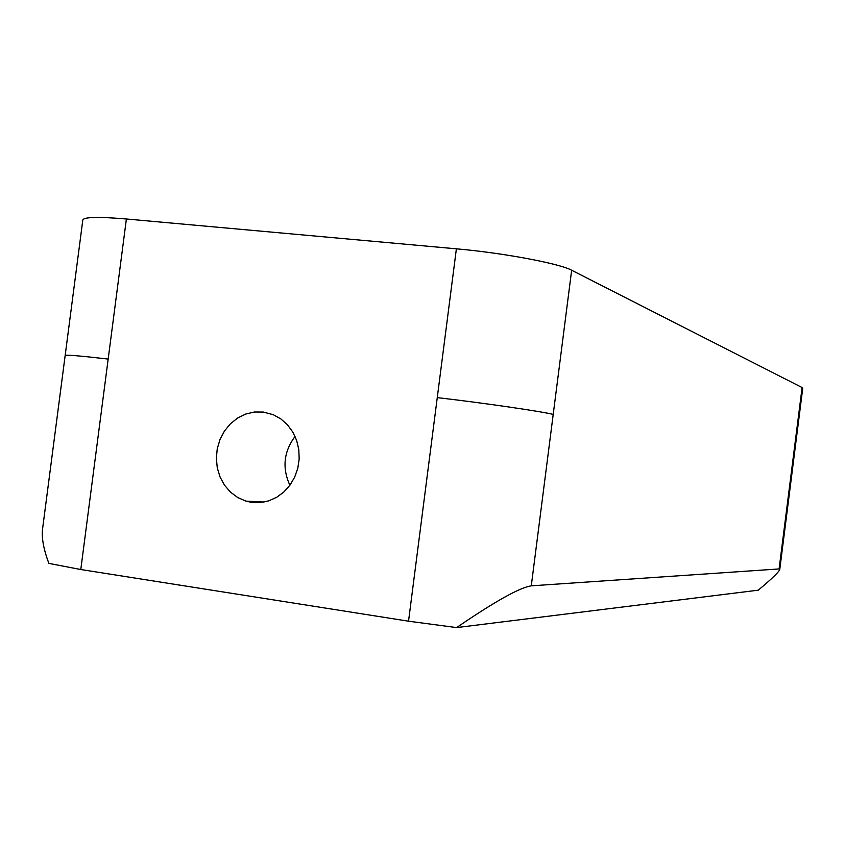 <?xml version="1.0" encoding="UTF-8"?>
<svg xmlns="http://www.w3.org/2000/svg" width="845" height="845" viewBox="0 0 845 845"><rect width="100%" height="100%" fill="white"/><g stroke="black" fill="none" stroke-linecap="round" stroke-linejoin="round"><path stroke-width="1.27" d="M251.652 502.384L260.197 502.595L268.657 500.884L276.664 497.293L283.867 491.991L289.951 485.178L294.662 477.161L297.789 468.288L299.183 458.93L298.792 449.498L296.627 440.414L292.803 432.059L287.469 424.792L280.878 418.93L273.305 414.715L263.323 412.064L254.472 412.011L245.779 414.029L237.646 418.011L230.431 423.767L224.464 431.024L220.017 439.474L217.26 448.716L216.341 458.339L217.292 467.919L220.07 477.024L224.559 485.241L230.558 492.202L237.815 497.578L245.979 501.138L251.652 502.384M758.271 590.18L456.638 627.581C494.874 601.439 519.749 587.529 531.283 585.838L779.101 568.938L779.766 569.445C778.868 572.044 771.707 578.952 758.271 590.18M802.095 387.549L791.585 470.433L792.283 470.676L802.75 388.161L802.095 387.549L571.653 270.242C559.686 263.555 503.25 252.919 456.384 248.821L126.391 218.992C98.633 216.647 84.109 216.964 82.821 219.953L42.514 529.297C41.542 538.117 43.655 549.482 48.873 563.393L80.793 569.53L408.536 621.191L456.638 627.581M295.053 436.411C283.73 451.695 282.008 467.993 289.877 485.283M456.384 248.821L437.266 397.615C483.995 403.044 540.758 411.304 553.211 414.399L531.283 585.838M437.266 397.615L408.536 621.191M791.585 470.433L779.101 568.938M65.171 355.46C66.174 354.678 80.497 355.872 108.171 359.072L80.793 569.53M126.391 218.992L108.171 359.072M571.653 270.242L553.211 414.399M792.293 470.676L779.766 569.445M264.02 502.067L245.979 501.138"/></g></svg>
